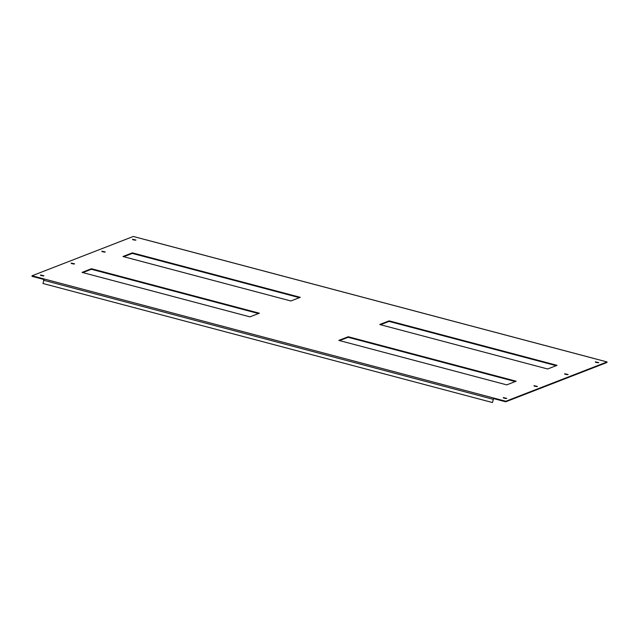 <?xml version="1.0" encoding="UTF-8"?>
<svg xmlns="http://www.w3.org/2000/svg" width="639" height="639" viewBox="0 0 639 639"><rect width="100%" height="100%" fill="white"/><g stroke="black" fill="none" stroke-linecap="round" stroke-linejoin="round"><path stroke-width="0.96" d="M595.069 358.775L607.05 361.946L606.946 362.489L505.713 401.795L493.572 398.576L493.667 398.033L492.453 402.53L493.572 398.576M43.827 279.459L31.95 276.32L32.054 275.776L133.287 236.47L145.588 239.729M492.453 402.53L42.981 283.484L44.195 278.987L32.054 275.776M607.05 361.946L505.808 401.252L505.713 401.795M505.808 401.252L44.195 278.987M338.822 340.395L506.735 384.87L516.144 381.211L348.231 336.745L338.822 340.395M389.135 320.858L379.726 324.516L547.639 368.983L557.048 365.332L389.135 320.858L389.039 321.401L380.501 324.716M300.274 297.327L132.369 252.852L122.96 256.511L290.865 300.977L300.274 297.327M249.961 316.856L259.37 313.206L91.465 268.731L82.056 272.39L249.961 316.856M40.449 274.994L43.931 275.768L40.449 274.994M503.26 397.57L506.743 398.353L503.26 397.57M71.129 263.084L74.611 263.859L71.129 263.084M533.932 385.66L537.423 386.435L533.932 385.66M101.809 251.175L105.291 251.95L101.809 251.175M564.612 373.751L568.095 374.526L564.612 373.751M132.489 239.258L135.971 240.04L132.489 239.258M595.292 361.842L598.775 362.617L595.292 361.842M515.274 381.555L348.135 337.288L339.597 340.595M556.178 365.668L389.039 321.401M299.403 297.662L132.265 253.395L123.726 256.71M258.499 313.541L91.361 269.275L82.822 272.589M43.38 275.952L40.776 275.465M506.184 398.528L503.588 398.049M74.06 264.035L71.456 263.556M536.864 386.619L534.268 386.132M104.732 252.125L102.136 251.646M567.544 374.702L564.94 374.222M135.412 240.216L132.816 239.737M598.224 362.792L595.62 362.313M91.361 269.275L91.465 268.731M132.265 253.395L132.369 252.852M348.135 337.288L348.231 336.745M594.909 358.735L145.428 239.681M43.58 280.233L493.06 399.279M145.516 239.673L594.997 358.727"/></g></svg>
